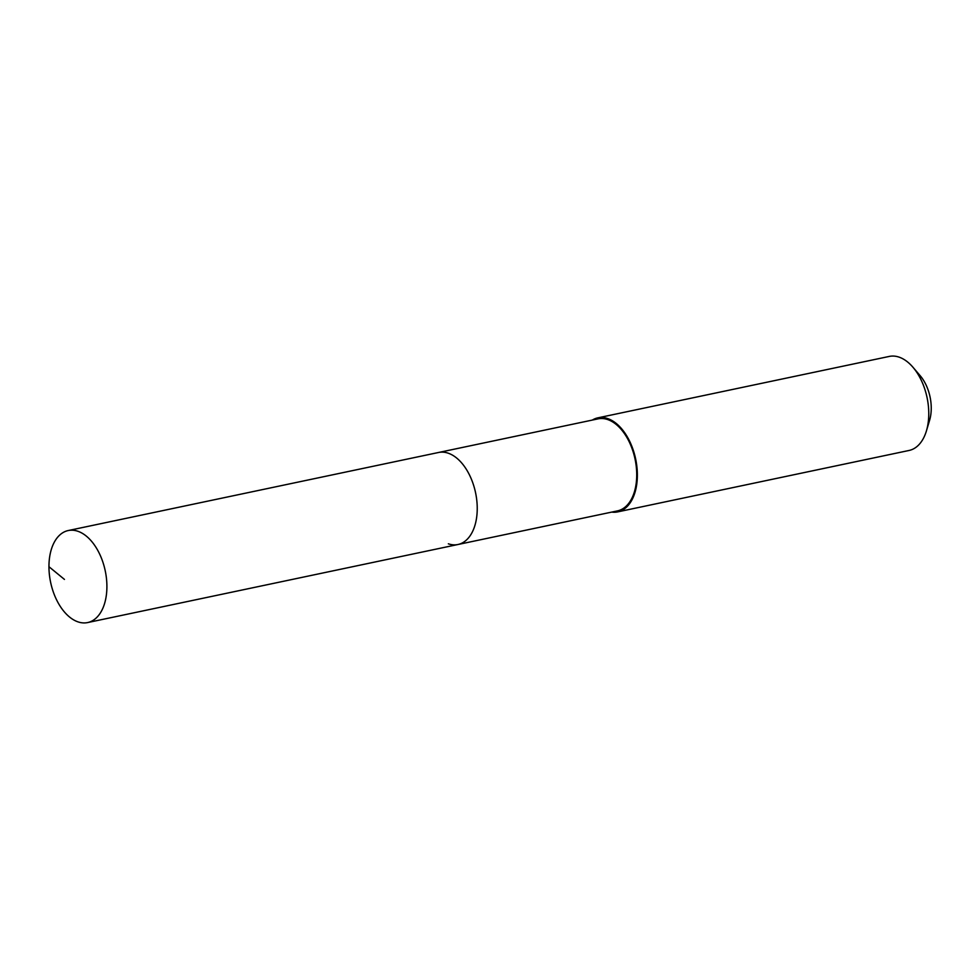 <?xml version="1.0" encoding="UTF-8"?>
<svg xmlns="http://www.w3.org/2000/svg" width="979" height="979" viewBox="0 0 979 979"><rect width="100%" height="100%" fill="white"/><g stroke="black" fill="none" stroke-linecap="round" stroke-linejoin="round"><path stroke-width="1.47" d="M77.843 531.254A47.016 27.901 78.1 0 1 106.478 578.638A47.016 27.901 78.1 0 1 87.62 622.571A47.016 27.901 78.1 0 1 78.002 621.873A47.016 27.901 78.1 0 1 49.378 574.477A47.016 27.901 78.1 0 1 68.224 530.545A47.016 27.901 78.1 0 1 77.843 531.254M68.224 530.545L598.059 418.865A47.016 27.901 -101.9 0 1 607.678 419.563A47.016 27.901 -101.9 0 1 636.301 466.959A47.016 27.901 -101.9 0 1 617.455 510.891L457.964 544.508A47.016 27.901 -101.9 0 0 476.81 500.575A47.016 27.901 -101.9 0 0 448.186 453.179A47.016 27.901 -101.9 0 0 438.568 452.482A47.016 27.901 78.1 0 1 448.186 453.179A47.016 27.901 78.1 0 1 476.81 500.575A47.016 27.901 78.1 0 1 457.964 544.508A47.016 27.901 78.1 0 1 448.345 543.81M592.307 420.077A48.057 28.513 78.1 0 1 597.851 417.849A48.057 28.513 78.1 0 1 607.678 418.571A48.057 28.513 78.1 0 1 636.925 466.995A48.057 28.513 78.1 0 1 617.663 511.895A48.057 28.513 78.1 0 1 611.716 512.09M617.663 511.895L909.075 450.462A48.057 28.513 -101.9 0 0 926.428 430.87A48.057 28.513 -101.9 0 0 913.04 367.345A48.057 28.513 -101.9 0 0 899.089 357.139A48.057 28.513 -101.9 0 0 889.25 356.429L597.851 417.849M926.428 430.87L929.609 420.248A33.641 19.959 -101.9 0 0 920.236 375.777L913.04 367.345M64.443 579.409L48.95 566.706M457.964 544.508L87.62 622.571"/></g></svg>
